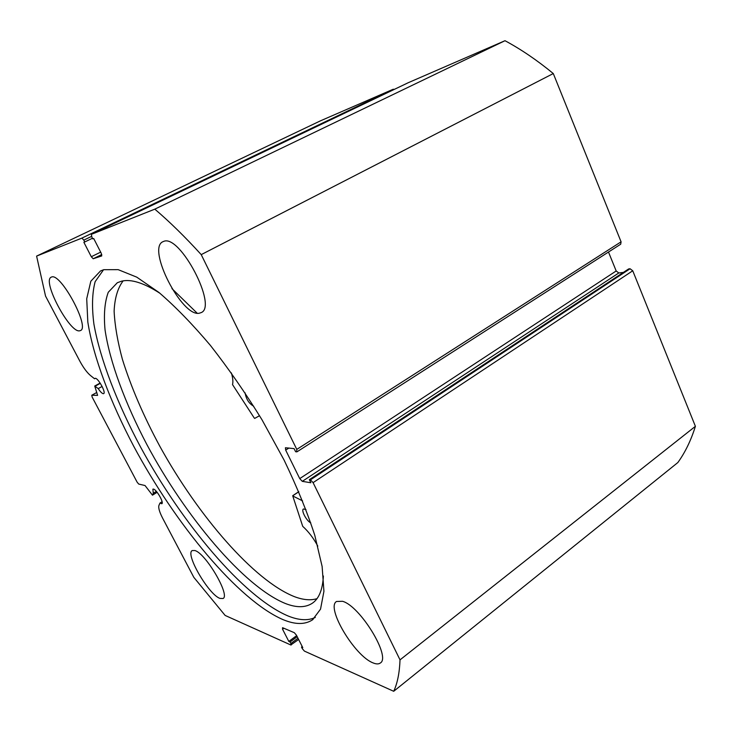 <?xml version="1.0" encoding="UTF-8"?>
<svg xmlns="http://www.w3.org/2000/svg" width="732" height="732" viewBox="0 0 732 732"><rect width="100%" height="100%" fill="white"/><g stroke="black" fill="none" stroke-linecap="round" stroke-linejoin="round"><path stroke-width="1.1" d="M259.54 415.694L254.709 418.402L254.251 418.018L232.511 384.584C233.252 381.82 232.868 377.941 231.376 372.917M310.798 522.886C306.562 521.028 300.843 510.231 303.441 508.987L305.994 509.545M160.043 293.349C143.884 282.9 131.065 278.837 121.585 281.18L117.34 282.717L108.263 292.269C104.694 302.032 103.624 314.559 105.042 329.848C109.8 362.184 125.19 403.332 146.922 444.644C185.443 516.728 243.582 586.359 285.251 603.452C296.414 607.853 305.454 607.761 312.39 603.195C318.987 598.657 322.656 589.589 323.379 576.011M123.132 280.868C117.706 288.069 114.704 298.171 114.119 311.192C114.823 325.511 117.587 341.56 122.409 359.348C131.12 387.21 143.618 416.243 159.915 446.447C198.061 515.676 253.977 580.815 294.639 596.736C303.231 599.956 310.679 600.597 316.965 598.666M317.798 546.127C313.461 538.084 308.428 531.487 302.719 526.345L292.763 495.976L302.6 500.871M253.72 406.233C248.999 403.588 246.126 399.123 245.101 392.855M95.416 378.316L94.565 378.773L95.206 378.298C98.088 377.831 106.296 392.727 103.66 393.615L103.304 393.697C102.023 393.487 100.33 391.794 98.207 388.619L94.73 386.02L97.594 395.381L91.775 395.243L92.131 397.037L137.131 482.168L138.714 484.062L145.037 485.536L152.476 495.18L157.106 492.279M298.629 639.484L290.814 644.984L225.145 615.438L193.824 577.347L162.632 518.183C159.457 511.997 158.222 507.743 158.926 505.437L159.96 503.076L161.827 503.735C164.188 502.847 156.556 489.479 153.473 489.095L152.878 489.15L153.29 493.267L152.54 495.097M156.355 491.373L153.29 493.267M103.56 269.742L95.133 281.683C92.141 293.093 91.738 307.239 93.916 324.139C100.238 359.65 117.358 403.634 140.773 447.426C182.231 523.728 243.445 597.047 288.033 615.96C298.912 620.379 308.007 620.873 315.3 617.442M103.724 269.696L100.522 270.941L90.823 281.225L86.715 298.748L87.822 322.043C93.33 357.143 110.23 401.676 133.755 446.328C175.433 524.185 237.863 599.993 282.973 619.611C295.188 624.707 305.043 624.771 312.546 619.812L320.534 609.143L323.928 591.3L322.126 566.486L314.806 535.412C307.202 511.97 296.963 486.853 284.08 460.062L261.983 419.756C245.549 393.093 228.347 368.306 210.386 345.385C192.461 324.166 175.323 306.543 158.99 292.498L136.774 277.154L118.172 269.651L103.724 269.696M199.333 313.204L201.108 312.628C217.971 306.745 179.907 233.819 163.657 241.404L162.916 241.706C146.528 248.395 182.03 317.468 199.333 313.204M373.128 662.918C376.211 664.198 378.581 664.253 380.228 663.064C391.529 657.363 360.034 605.794 342.503 601.292L336.546 601.475C325.621 607.368 354.672 656.128 373.128 662.918M79.715 330.791L80.438 330.562C90.347 327.662 60.664 272.405 51.551 277.035L51.258 277.154C41.678 280.612 69.924 333.563 79.715 330.791M219.911 598.392L223.031 598.511C230.543 595.555 205.61 553.081 194.831 550.528L192.214 550.574C184.958 553.785 208.547 594.448 219.911 598.392M291.153 645.011L290.86 643.519L297.997 638.249M283.86 628.239L282.543 629.2L288.82 641.415L290.064 641.973L290.86 643.519M282.543 629.2L282.57 627.69L294.319 632.695L296.405 635.138L302.792 647.637L301.493 647.061L302.298 648.644L304.393 651.096L393.706 691.292C397.43 683.276 399.535 672.799 400.02 659.861L313.086 482.644L310.441 479.844L630.069 268.754L628.66 268.928L309.334 479.67L310.441 479.844M302.307 481.354L299.736 478.609L616.188 270.977L618.796 272.972L302.307 481.354L310.853 482.754L309.334 479.67M288.93 448.048L285.681 450.116L299.736 478.609M285.681 450.116L285.416 447.755L294.081 448.615L295.618 451.736L296.698 451.864L296.78 449.402L201.227 254.626C185.05 236.866 169.577 221.714 154.809 209.151L91.372 234.341L91.829 236.994L92.799 238.879L93.714 238.522L101.281 253.336L101.766 255.907M101.775 254.553L93.202 258.753L101.702 255.944M93.202 258.753L91.29 256.722L100.668 252.137M91.564 236.409L83.805 240.123L84.756 241.963L83.878 242.301L91.29 256.722M83.805 240.123L81.902 238.101L36.6 256.099L45.54 296.085L79.806 361.086C83.402 367.729 86.98 372.561 90.548 375.58L94.565 378.773M81.902 238.101L393.24 89.231L320.525 120.807L36.6 256.099M393.24 89.231L394.228 89.423M408.09 82.789L91.39 234.341M296.78 449.402L621.084 241.825L553.291 73.548C537.16 60.28 521.065 49.337 504.998 40.708L408.136 82.762L91.372 234.341M621.084 241.825L620.699 244.204L297.027 451.8M616.188 270.977L608.493 252.037M623.399 272.405L618.796 272.972M630.069 268.754L632.741 270.776L313.086 482.644M393.706 691.292L677.85 462.542C685.179 452.403 691.026 440.325 695.4 426.317L632.741 270.776M695.4 426.317L400.02 659.861M504.998 40.708L154.809 209.151M201.227 254.626L553.291 73.548M96.807 392.453L91.775 395.243M297.201 636.703L290.064 641.973M296.661 635.641L288.82 641.415M302.225 646.521L301.493 647.061M92.479 238.248L84.756 241.963M197.155 313.177L171.947 288.618M162.083 501.749L159.96 503.076M102.114 386.459L98.207 388.619M292.892 495.683L298.821 491.758M100.321 383.339L95.169 386.176M312.39 603.195L312.875 602.839M292.763 495.665L298.784 491.675M312.546 619.812L313.076 619.418M100.128 383.046L94.73 386.02M157.133 492.297L152.476 495.18"/></g></svg>
